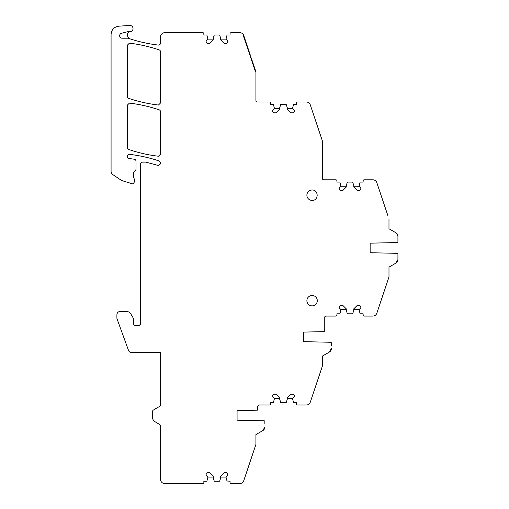<?xml version="1.0" encoding="UTF-8"?>
<svg xmlns="http://www.w3.org/2000/svg" width="509" height="509" viewBox="0 0 509 509"><rect width="100%" height="100%" fill="white"/><g stroke="black" fill="none" stroke-linecap="round" stroke-linejoin="round"><path stroke-width="0.76" d="M132.824 183.953L121.632 180.517L112.457 174.371A4.161 4.161 0 0 1 111.077 171.278L111.077 34.459C111.496 29.668 114.086 26.907 118.845 26.175L129.719 25.456A3.118 3.118 0 0 1 133.04 28.568A3.118 3.118 0 0 1 129.922 31.685L129.038 31.558A2.081 2.081 0 0 0 128.497 31.488L121.492 33.295A2.494 2.494 0 0 0 122.141 38.2L127.721 38.2A2.081 2.081 0 0 1 128.389 38.309L130.132 38.888L128.255 37.628L127.314 35.566L127.594 33.32L129.006 31.552M129.369 103.13A2.081 2.081 0 0 1 129.617 103.142C139.695 104.345 149.538 106.578 159.145 109.836A2.081 2.081 0 0 1 160.558 111.802L160.558 154.138L158.477 156.218A2.081 2.081 0 0 1 158.235 156.206C148.144 155.029 138.295 152.776 128.688 149.455A2.081 2.081 0 0 1 127.288 147.489L127.288 105.198L129.369 103.13M129.369 43.182A2.081 2.081 0 0 1 129.617 43.195C139.695 44.398 149.538 46.624 159.145 49.888A2.081 2.081 0 0 1 160.558 51.854L160.558 102.945L158.477 105.026A2.081 2.081 0 0 1 158.235 105.013C148.164 103.823 138.321 101.609 128.707 98.364A2.081 2.081 0 0 1 127.288 96.398L127.288 45.256L129.369 43.182M264.858 423.882L264.858 421.63A0.833 0.833 0 0 0 264.044 420.797L237.073 420.192L237.073 410.629L257.745 410.165L257.745 406.265L258.992 405.018L269.35 405.018A1.037 1.037 0 0 0 270.387 403.974L270.387 402.727L273.059 402.727A0.414 0.414 0 0 0 273.454 402.441L274.44 398.566L272.671 396.804L272.671 395.448L273.925 394.201L276.145 394.201L279.746 397.803L279.746 399.4L280.733 402.441A0.414 0.414 0 0 0 281.127 402.727L285.848 402.727A0.414 0.414 0 0 0 286.243 402.441L287.229 399.4L287.229 397.803L290.83 394.201L293.05 394.201L294.297 395.448L294.297 396.804L292.529 398.566L293.521 402.441L296.588 402.727L296.588 403.974A1.037 1.037 0 0 0 297.619 405.018L306.342 405.018C308.263 404.909 309.58 403.968 310.286 402.18L322.452 365.882L322.452 356.052L329.31 352.088L322.452 356.052L322.452 361.225M388.984 273.626L388.984 276.947L388.984 273.626M387.871 215.6L376.825 182.642A4.161 4.161 0 0 0 372.881 179.804L364.151 179.804A1.037 1.037 0 0 0 363.121 180.841L363.121 182.088L360.448 182.088A0.414 0.414 0 0 0 360.054 182.375L359.068 186.249L360.83 188.018L360.83 189.367L359.583 190.614L357.363 190.614L353.761 187.013L353.761 185.416L352.775 182.375A0.414 0.414 0 0 0 352.381 182.088L347.66 182.088A0.414 0.414 0 0 0 347.265 182.375L346.279 185.416L346.279 187.013L342.678 190.614L340.457 190.614L339.21 189.367L340.457 190.614M321.669 138.804L321.332 137.799M254.78 69.746L254.398 68.594M254.36 68.492L254.799 68.492L255.912 71.82M133.466 183.615L134.535 181.681A2.081 2.081 0 0 0 134.58 179.823L134.535 181.681A2.081 2.081 0 0 0 134.58 179.823L133.53 177.107L133.53 172.799L134.459 171.069A2.081 2.081 0 0 1 134.777 170.897A2.081 2.081 0 0 0 136.024 168.988L136.024 161.277A2.081 2.081 0 0 0 134.236 159.222L129.082 158.496A2.081 2.081 0 0 1 127.295 156.295A2.081 2.081 0 0 1 129.61 154.373C139.631 155.531 149.43 157.714 158.999 160.927C161.219 162.816 160.978 164.305 158.267 165.387A2.291 2.291 0 0 1 157.675 165.31L145.797 162.129L142.469 162.129L140.389 163.16L140.389 324.303L139.142 325.556L135.61 325.556A2.081 2.081 0 0 1 133.53 323.476L133.53 319.474A3.328 3.328 0 0 0 133.084 317.813L130.953 314.117A5.408 5.408 0 0 0 126.27 311.413L120.219 311.413C118.203 311.61 117.095 312.723 116.898 314.74L116.898 317.896A3.328 3.328 0 0 0 117.095 319.035L128.561 350.529A3.118 3.118 0 0 0 131.487 352.584L160.558 352.584L160.558 404.617A2.081 2.081 0 0 1 159.54 406.405L153.463 410.019A2.081 2.081 0 0 0 152.452 411.806L152.452 417.125A5.408 5.408 0 0 0 155.092 421.77L159.54 424.417A2.081 2.081 0 0 1 160.558 426.205L160.558 479.389A4.161 4.161 0 0 0 164.719 483.55L202.811 483.55A1.037 1.037 0 0 0 203.854 482.513L203.854 481.266L206.52 481.266A0.414 0.414 0 0 0 206.921 480.973L207.907 477.105L206.139 475.336L206.139 473.987L207.386 472.74L209.606 472.74L213.207 476.335L213.207 477.938L214.194 480.973A0.414 0.414 0 0 0 214.594 481.266L219.309 481.266A0.414 0.414 0 0 0 219.703 480.973L220.696 477.938L220.696 476.335L224.291 472.74L226.518 472.74L227.765 473.987L227.765 475.336L225.996 477.105L220.696 477.105M312.087 190.01A5.198 5.198 0 0 0 306.889 195.208A5.198 5.198 0 0 0 312.087 200.406C318.793 200.731 318.793 189.692 312.087 190.01M312.087 295.474A5.198 5.198 0 0 0 306.889 300.673A5.198 5.198 0 0 0 312.087 305.871A5.198 5.198 0 0 0 317.285 300.673A5.198 5.198 0 0 0 312.087 295.474M247.59 48.279L247.336 47.528L247.775 47.528L243.754 35.528A4.161 4.161 0 0 0 239.809 32.691L231.08 32.691A1.037 1.037 0 0 0 230.049 33.728L230.049 34.981L227.377 34.981A0.414 0.414 0 0 0 226.982 35.267L225.996 39.136L227.765 40.905L227.765 42.253L226.518 43.5L224.291 43.5L220.696 39.906L220.696 38.302L219.703 35.267A0.414 0.414 0 0 0 219.309 34.981L214.594 34.981A0.414 0.414 0 0 0 214.194 35.267L213.207 38.302L213.207 39.906L209.606 43.5L207.386 43.5L206.139 42.253L207.386 43.5M346.279 186.249L340.979 186.249L339.987 182.375A0.414 0.414 0 0 0 339.592 182.088L336.92 182.088L336.92 180.841A1.037 1.037 0 0 0 335.883 179.804L323.699 179.804A1.247 1.247 0 0 1 322.452 178.557L322.452 141.127L310.286 104.841A4.161 4.161 0 0 0 306.342 102.004L297.619 102.004A1.037 1.037 0 0 0 296.588 103.041L296.588 104.288L293.916 104.288A0.414 0.414 0 0 0 293.521 104.574L292.529 108.449L294.297 110.218L294.297 111.566L293.05 112.813L290.83 112.813L287.229 109.212L287.229 107.615L286.243 104.574A0.414 0.414 0 0 0 285.848 104.288L281.127 104.288A0.414 0.414 0 0 0 280.733 104.574L279.746 107.615L279.746 109.212L276.145 112.813L273.925 112.813L272.671 111.566L273.925 112.813M397.923 256.409L397.923 259.552A4.161 4.161 0 0 1 395.849 263.153L388.984 267.117L388.984 276.947L376.825 313.245C376.113 315.033 374.802 315.981 372.881 316.083L364.151 316.083A1.037 1.037 0 0 1 363.121 315.039L363.121 313.792L360.448 313.792A0.414 0.414 0 0 1 360.054 313.506L359.068 309.637L360.83 307.869L360.83 306.513L359.583 305.266L357.363 305.266L353.761 308.868L353.761 310.465L352.775 313.506A0.414 0.414 0 0 1 352.381 313.792L347.66 313.792A0.414 0.414 0 0 1 347.265 313.506L346.279 310.465L346.279 308.868L342.678 305.266L340.457 305.266L339.21 306.513L339.21 307.869L340.979 309.637L339.987 313.506A0.414 0.414 0 0 1 339.592 313.792L336.92 313.792L336.92 315.039A1.037 1.037 0 0 1 335.883 316.083L325.525 316.083L324.278 317.33L324.278 331.633L303.606 332.091L303.606 341.66L303.606 332.091M128.389 38.309A145.542 145.542 0 0 0 130.132 38.888C139.301 41.878 148.666 43.933 158.235 45.059A2.081 2.081 0 0 0 160.558 42.998L160.558 36.852A4.161 4.161 0 0 1 164.719 32.691L202.811 32.691A1.037 1.037 0 0 1 203.854 33.728L203.854 34.981L206.52 34.981A0.414 0.414 0 0 1 206.921 35.267L207.907 39.136L206.139 40.905L206.139 42.253M243.754 35.528L243.359 35.662L255.524 71.954L255.919 71.82L255.919 100.757A1.247 1.247 0 0 0 257.166 102.004L269.35 102.004A1.037 1.037 0 0 1 270.387 103.041L270.387 104.288L273.059 104.288A0.414 0.414 0 0 1 273.454 104.574L274.44 108.449L272.671 110.218L272.671 111.566M340.979 186.249L339.21 188.018L339.21 189.367M255.919 439.757L255.919 434.584L262.778 430.627L264.858 427.026A4.161 4.161 0 0 1 262.778 430.627L255.919 434.584L255.919 444.421L243.754 480.712A4.161 4.161 0 0 1 239.809 483.55L231.086 483.55A1.037 1.037 0 0 1 230.049 482.513L230.049 481.266L226.982 480.973L225.996 477.105M251.421 59.718L251.815 59.585L254.322 67.073L253.927 67.201L254.322 67.073L254.799 68.492M251.376 59.585L251.815 59.585L249.047 52.637M248.265 50.302L248.074 49.736M317.285 300.724L317.272 300.329M317.285 195.265L317.279 194.877M133.612 183.405L132.531 183.946M370.145 243.162L370.145 252.725L370.145 243.162L397.115 242.558A0.833 0.833 0 0 0 397.923 241.724L397.923 236.329L397.37 234.248L395.849 232.728A4.161 4.161 0 0 1 397.923 236.329L397.923 239.472M388.984 272.283L388.984 267.117L395.849 263.153L397.923 259.552L397.923 254.156A0.833 0.833 0 0 0 397.115 253.329L370.145 252.725M384.95 288.991L384.53 290.251M303.606 341.66L330.576 342.264A0.833 0.833 0 0 1 331.391 343.091L331.391 345.344M255.912 444.427L254.799 447.748M250.282 461.23L247.775 468.713M252.718 453.952L252.839 453.602M388.984 218.934L388.984 228.77L395.849 232.728L388.984 228.77L388.984 223.591M331.391 348.487A4.161 4.161 0 0 1 329.31 352.088L331.391 348.487M213.207 477.105L207.907 477.105M213.207 39.136L207.907 39.136M225.996 39.136L220.696 39.136M252.782 62.473L252.038 60.253M253.469 64.509L253.024 63.192M250.282 55.01L247.775 47.528M279.746 108.449L274.44 108.449M292.529 108.449L287.229 108.449M320.155 134.274L320.034 133.912M316.814 124.323L314.308 116.835M320.015 133.867L320.148 134.261M359.068 186.249L353.761 186.249M381.604 196.9L382.412 199.318L381.604 196.907M383.353 202.124L382.412 199.318L383.353 202.124M388.354 278.824L388.252 279.142M388.17 279.384L388.959 277.023M381.604 298.98L382.412 296.556L381.604 298.98M383.353 293.757L382.412 296.556L383.353 293.757M386.573 284.143L386.706 283.755M359.068 309.637L353.761 309.637M346.279 309.637L340.979 309.637M321.669 368.211L322.432 365.946M320.142 372.779L320.034 373.097M314.308 390.18L316.814 382.692M292.529 398.566L287.229 398.566M279.746 398.566L274.44 398.566"/></g></svg>

